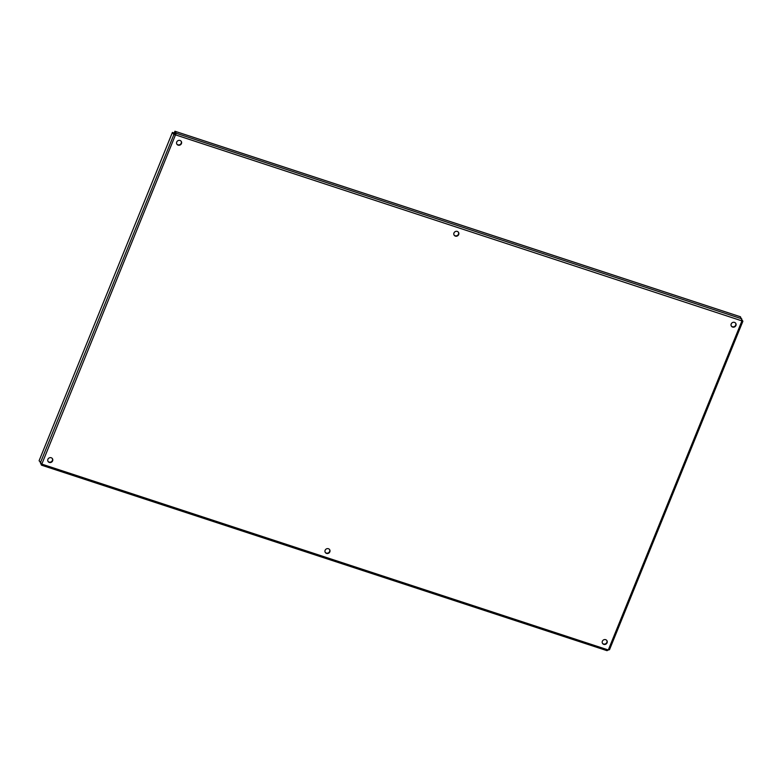 <?xml version="1.0" encoding="UTF-8"?>
<svg xmlns="http://www.w3.org/2000/svg" width="782" height="782" viewBox="0 0 782 782"><rect width="100%" height="100%" fill="white"/><g stroke="black" fill="none" stroke-linecap="round" stroke-linejoin="round"><path stroke-width="1.17" d="M329.838 551.828A2.59 2.414 -32.7 0 1 325.302 552.463A2.59 2.414 -32.7 0 1 326.182 549.032A2.59 2.414 -32.7 0 1 329.838 551.828M325.204 552.278A2.59 2.414 147.3 0 0 329.545 549.482M458.682 234.541A2.59 2.414 -32.7 0 1 454.147 235.167A2.59 2.414 -32.7 0 1 455.016 231.736A2.59 2.414 -32.7 0 1 458.682 234.541M454.039 234.991A2.59 2.414 147.3 0 0 458.379 232.195M735.921 325.498A2.59 2.414 -32.7 0 1 731.385 326.133A2.59 2.414 -32.7 0 1 732.255 322.702A2.59 2.414 -32.7 0 1 735.921 325.498M731.278 325.947A2.59 2.414 147.3 0 0 735.618 323.152M181.444 143.575A2.59 2.414 -32.7 0 1 176.908 144.211A2.59 2.414 -32.7 0 1 177.778 140.78A2.59 2.414 -32.7 0 1 181.444 143.575M176.8 144.025A2.59 2.414 147.3 0 0 181.141 141.229M52.609 460.872A2.59 2.414 -32.7 0 1 48.073 461.497A2.59 2.414 -32.7 0 1 48.943 458.066A2.59 2.414 -32.7 0 1 52.609 460.872M47.966 461.312A2.59 2.414 147.3 0 0 52.306 458.526M607.076 642.794A2.59 2.414 -32.7 0 1 602.541 643.42A2.59 2.414 -32.7 0 1 603.421 639.989A2.59 2.414 -32.7 0 1 607.076 642.794M602.443 643.234A2.59 2.414 147.3 0 0 606.783 640.448M175.803 134.309L176.224 133.263L174.914 131.239L740.466 316.788L742.01 320.718L742.841 321.187L741.815 320.415M742.9 321.207L609.52 649.686L608.308 649.969L742.01 320.718L742.841 321.187L175.5 134.856L41.808 464.107L39.1 460.725L172.411 132.422L173.712 134.455L175.5 134.856M742.832 321.167L742.069 319.994M175.725 134.201L174.494 132.275L174.914 131.239M175.471 134.416L176.224 133.263L741.776 318.821M174.669 134.651L173.457 132.764L172.411 132.422M173.907 134.514L40.41 462.758M175.276 134.494L174.757 134.797L175.276 134.494M608.308 649.969L607.018 650.673L41.475 465.163L41.808 464.107L608.308 649.969M40.341 462.651L41.475 465.124L607.018 650.673M41.583 463.765L41.475 465.124M175.08 134.602L173.731 134.465"/></g></svg>
